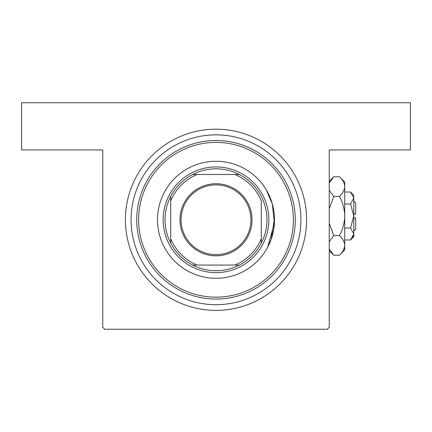 <?xml version="1.0" encoding="UTF-8"?>
<svg xmlns="http://www.w3.org/2000/svg" width="432" height="432" viewBox="0 0 432 432"><rect width="100%" height="100%" fill="white"/><g stroke="black" fill="none" stroke-linecap="round" stroke-linejoin="round"><path stroke-width="0.65" d="M267.635 247.288L274.406 223.193L272.322 203.936L266.161 189.659M265.534 188.638L262.721 184.556M274.498 218.668L271.193 239.188L267.554 247.444M216 129.179A90.596 90.596 0 0 1 306.596 219.775A90.596 90.596 0 0 1 216 310.37A90.596 90.596 0 0 1 125.404 219.775A90.596 90.596 0 0 1 216 129.179M300.688 213.332L300.926 218.668M102.757 327.353L102.757 149.942L21.6 149.942L21.6 102.757L410.4 102.757L410.4 149.942L329.243 149.942L329.243 327.353L327.353 329.243L104.647 329.243L102.757 327.353M274.509 219.775A58.509 58.509 0 0 0 216 161.266A58.509 58.509 0 0 0 157.491 219.775A58.509 58.509 0 0 0 216 278.284A58.509 58.509 0 0 0 274.509 219.775M138.618 219.775A77.382 77.382 0 0 0 216 297.157A77.382 77.382 0 0 0 293.382 219.775A77.382 77.382 0 0 0 216 142.393A77.382 77.382 0 0 0 138.618 219.775M295.272 219.775A79.272 79.272 0 0 1 216 299.047A79.272 79.272 0 0 1 136.728 219.775A79.272 79.272 0 0 1 216 140.503A79.272 79.272 0 0 1 295.272 219.775M131.069 219.775A84.931 84.931 0 0 0 216 304.706A84.931 84.931 0 0 0 300.931 219.775A84.931 84.931 0 0 0 216 134.843A84.931 84.931 0 0 0 131.069 219.775M216 183.724A36.05 36.05 0 0 1 252.05 219.775A36.05 36.05 0 0 1 216 255.825A36.05 36.05 0 0 1 179.95 219.775A36.05 36.05 0 0 1 216 183.724M216 254.691A34.916 34.916 0 0 0 250.916 219.775A34.916 34.916 0 0 0 216 184.858A34.916 34.916 0 0 0 181.084 219.775A34.916 34.916 0 0 0 216 254.691M216 168.815A50.96 50.96 0 0 0 192.656 174.479L197.127 174.479L192.656 174.479A50.96 50.96 0 0 0 170.705 243.119L170.705 238.648L170.705 243.119A50.96 50.96 0 0 0 239.344 265.07L234.873 265.07L239.344 265.07A50.96 50.96 0 0 0 261.295 243.119L261.295 200.902A49.07 49.07 0 0 0 234.873 174.479L197.127 174.479A49.07 49.07 0 0 0 170.705 200.902L170.705 238.648A49.07 49.07 0 0 0 197.127 265.07L234.873 265.07A49.07 49.07 0 0 0 261.295 238.648L261.295 243.119A50.96 50.96 0 0 0 239.344 174.479L234.873 174.479L239.344 174.479A50.96 50.96 0 0 0 216 168.815M216 272.619A52.844 52.844 0 0 1 163.156 219.775A52.844 52.844 0 0 1 216 166.93A52.844 52.844 0 0 1 268.844 219.775A52.844 52.844 0 0 1 216 272.619M192.656 265.07L197.127 265.07L192.656 265.07M170.705 196.43L170.705 200.902L170.705 196.43M353.781 200.902L355.666 202.786L355.666 214.11L353.781 214.11M353.711 197.192L353.781 195.237L350.568 192.029L353.781 198.018L350.568 204.012L353.781 216L350.568 227.988L353.781 233.982L350.568 239.971L344.72 239.971M350.568 227.988L344.72 227.988M352.885 237.06L353.711 234.808M350.568 192.029L344.72 192.029M350.568 204.012L344.72 204.012M329.94 181.559L329.243 182.979L333.742 176.769L339.466 176.769L344.72 182.029L344.72 249.971L339.466 255.231L333.742 255.231L329.243 249.021M339.466 176.769C342.749 179.825 344.498 183.092 344.72 186.581C344.52 190.026 342.765 193.293 339.466 196.387C342.76 202.543 344.509 209.083 344.72 216C344.509 222.934 342.76 229.468 339.466 235.613C342.749 238.669 344.498 241.936 344.72 245.419C344.52 248.864 342.765 252.137 339.466 255.231M339.466 235.613L333.742 235.613L329.243 223.198M329.243 241.823L333.742 235.613M343.267 250.441L344.612 246.775M344.72 186.581L344.612 185.225M339.466 196.387L333.742 196.387L329.243 190.177M329.243 208.796L333.742 196.387M353.781 198.018L353.781 236.763L350.568 239.971M353.781 217.89L355.666 217.89L355.666 229.214L353.781 231.098M329.243 181.273L333.742 176.769M329.243 250.727L333.742 255.231"/></g></svg>
